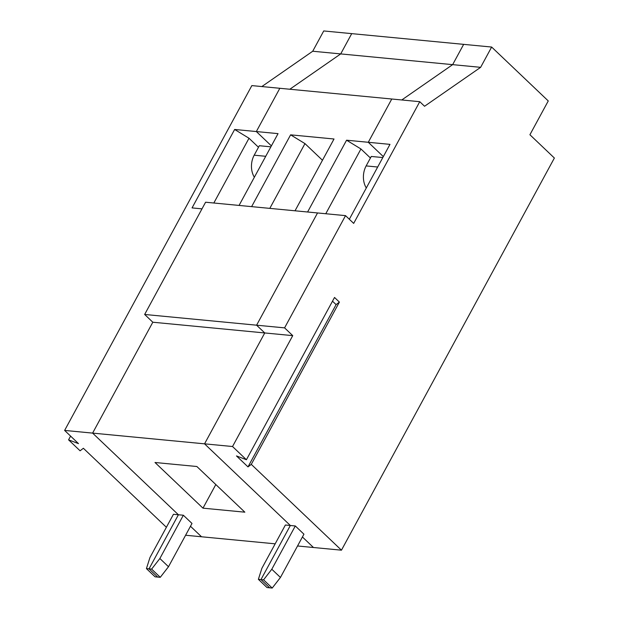<?xml version="1.0" encoding="UTF-8"?>
<svg xmlns="http://www.w3.org/2000/svg" width="619" height="619" viewBox="0 0 619 619"><rect width="100%" height="100%" fill="white"/><g stroke="black" fill="none" stroke-linecap="round" stroke-linejoin="round"><path stroke-width="0.93" d="M70.589 436.109L68.57 439.838L80.083 450.802L83.372 448.272L166.387 527.28M185.592 535.242L201.531 536.774L190.474 526.251L201.531 536.774L275.169 543.83M173.444 514.288L183.356 515.232L159.864 558.508L151.624 569.101L149.032 568.853L157.667 577.07L155.075 576.823L146.432 568.606L149.945 557.557L173.444 514.288M295.302 525.964L271.803 569.24L280.446 577.457L303.937 534.189L295.302 525.964L290.342 525.492L260.97 579.577L258.378 579.33L261.891 568.288L285.382 525.013L290.342 525.492L204.549 443.838L264.754 332.952L152.816 322.22L92.61 433.107L178.404 514.76L149.032 568.853L146.432 568.606M307.597 212L346.578 140.203L368.282 142.285L391.773 99.009L419.759 101.694L353.681 223.397L345.526 215.636L317.539 212.951L256.599 325.192L144.653 314.46L152.816 322.22L92.61 433.107L64.624 430.422L78.505 443.637L68.57 439.838M64.624 430.422L251.848 85.6L279.834 88.285L256.336 131.553L234.64 129.472L192.052 207.907L201.995 208.858M480.63 67.332L452.644 64.647L401.77 99.968L452.644 64.647L463.654 44.359L351.716 33.635L340.705 53.915L351.716 33.635L323.729 30.95L312.719 51.238L340.705 53.915L289.831 89.237L340.705 53.915L452.644 64.647L463.654 44.359L491.641 47.044L480.63 67.332L424.557 106.259L419.759 101.694M312.719 51.238L261.845 86.559M254.363 177.243A17.99 13.239 -84.5 0 1 254.192 155.191L259.338 145.72L270.874 146.827M258.487 147.276L249 138.246L213.834 203.009M239.058 205.431L278.039 133.634L256.336 131.553L271.393 145.883L256.336 131.553L279.834 88.285L391.773 99.009L368.282 142.285L383.331 156.607L368.282 142.285L389.978 144.366L349.325 219.25M249 138.246L234.64 129.472M251.624 206.63L290.605 134.841L334.012 138.996L295.031 210.793M346.578 140.203L360.939 148.97L370.433 158.007M366.301 187.967A17.99 13.239 -84.5 0 1 366.139 165.915L371.276 156.452L382.821 157.559M360.939 148.97L325.772 213.741M202.978 508.16L154.998 462.494L196.865 466.509L244.845 512.176L202.978 508.16L215.807 484.538M183.356 515.232L191.998 523.457L168.5 566.725L160.267 577.318L157.667 577.07L149.032 568.853L178.404 514.76L92.61 433.107L204.549 443.838L264.754 332.952L256.599 325.192L264.754 332.952L292.741 335.637L232.535 446.523L246.416 459.731L334.523 297.46L339.39 302.095L251.283 464.366L247.995 466.896L236.481 455.932L246.416 459.731M160.267 577.318L151.624 569.101M168.5 566.725L159.864 558.508M297.538 545.973L313.469 547.506L302.42 536.983L313.469 547.506L341.456 550.183L554.376 158.031L529.91 134.741L548.264 100.936L491.641 47.044M280.446 577.457L272.205 588.05L269.613 587.802L260.97 579.577L269.613 587.802L267.013 587.555L258.378 579.33M290.605 134.841L304.966 143.608L322.468 160.259M304.966 143.608L269.807 208.379M345.526 215.636L284.585 327.869L256.599 325.192L317.539 212.951L205.593 202.22L144.653 314.46M271.803 569.24L263.57 579.833L260.97 579.577L290.342 525.492L204.549 443.838L232.535 446.523M272.205 588.05L263.57 579.833M332.496 301.19L336.102 304.625L247.995 466.896M284.585 327.869L292.741 335.637M336.102 304.625L339.39 302.095M251.283 464.366L341.456 550.183M265.737 156.298L254.192 155.191M377.675 167.022L366.139 165.915"/></g></svg>
